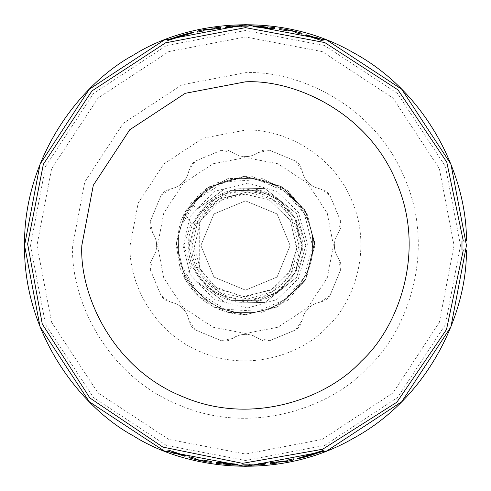 <?xml version="1.0" encoding="UTF-8"?>
<svg xmlns="http://www.w3.org/2000/svg" width="491" height="491" viewBox="0 0 491 491"><rect width="100%" height="100%" fill="white"/><g stroke="black" fill="none" stroke-linecap="round" stroke-linejoin="round"><path stroke-width="0.37" stroke-dasharray="2.46 1.84" d="M178.546 245.5C175.551 212.376 212.376 175.551 245.5 178.546C278.624 175.551 315.449 212.376 312.454 245.5C315.449 278.624 278.624 315.449 245.5 312.454C212.376 315.449 175.551 278.624 178.546 245.5C175.551 278.624 212.376 315.449 245.5 312.454C278.624 315.449 315.449 278.624 312.454 245.5C315.449 212.376 278.624 175.551 245.5 178.546C212.376 175.551 175.551 212.376 178.546 245.5M183.008 245.5L190.22 274.641L214.254 299.62L247.906 307.943L276.746 299.62L298.375 278.802L307.992 245.5L298.375 212.198L276.746 191.38L247.906 183.057L214.254 191.38L190.22 216.359L183.008 245.5M299.062 245.5C301.456 218.998 272.002 189.544 245.5 191.938C218.998 189.544 189.544 218.998 191.938 245.5C189.544 272.002 218.998 301.456 245.5 299.062C272.002 301.456 301.456 272.002 299.062 245.5M191.938 245.5L198.119 220.52L218.716 199.113L247.562 191.975L272.284 199.113L290.825 216.954L299.062 245.5L290.825 274.046L272.284 291.887L247.562 299.025L218.716 291.887L198.119 270.48L191.938 245.5M460.509 245.5L445.411 166.357L397.532 93.468L324.643 45.589L245.5 30.491L166.357 45.589L93.468 93.468L45.589 166.357L30.491 245.5L45.589 324.643L93.468 397.532L166.357 445.411L245.5 460.509L324.643 445.411L397.532 397.532L445.411 324.643L460.509 245.5M130.097 245.5C128.372 279.956 151.504 332.204 201.335 352.121C250.655 373.277 303.96 352.685 327.104 327.104C352.685 303.96 373.277 250.655 352.121 201.335C332.204 151.504 279.956 128.372 245.5 130.097L203.022 138.198L163.896 163.896L138.198 203.022L130.097 245.5M245.5 72.68L181.885 84.814L123.296 123.296L84.814 181.885L72.68 245.5C70.103 297.098 104.743 375.339 179.362 405.161C253.221 436.837 333.039 406.014 367.704 367.704C406.014 333.039 436.837 253.221 405.161 179.362C375.339 104.743 297.098 70.103 245.5 72.68M36.966 245.5L51.61 322.262L98.047 392.953L168.738 439.39L245.5 454.034L322.262 439.39L392.953 392.953L439.39 322.262L454.034 245.5L439.39 168.738L392.953 98.047L322.262 51.61L245.5 36.966L168.738 51.61L98.047 98.047L51.61 168.738L36.966 245.5M461.988 241.038L461.988 249.962M174.679 38.053L186.727 34.327M167.738 40.557C168.032 39.949 172.359 38.261 180.719 35.487C189.035 33.112 193.356 32.118 193.675 32.51M305.138 35.143L316.382 38.218M323.066 39.845L323.066 41.072M316.382 37.948L316.382 37.494L323.066 39.894M306.028 34.959L316.382 37.991M225.664 26.999L225.664 27.048C226.099 26.655 229.843 26.275 236.883 25.894C243.874 25.722 247.617 25.808 248.102 26.164L248.102 26.864M225.664 27.754L225.664 27.048M241.376 26.888L241.376 26.201M302.057 33.517L302.057 34.29M279.618 28.816C280.109 28.539 283.853 29.086 290.838 30.454C297.767 32.013 301.505 33.05 302.057 33.56M286.345 30L286.345 30.7M214.358 27.919L220.496 27.177M214.358 28.742L204.023 29.65M203.697 30.239L203.697 30.884M197.56 30.994L204.023 29.699M197.56 32.173L197.56 31.043M258.72 26.569L258.113 26.545M257.892 26.054L274.451 27.662L274.451 28.773M249.71 25.79L257.892 26.097M253.62 26.698L258.72 26.612M260.518 27.03L267.767 27.484M323.262 450.443C322.968 451.051 318.641 452.739 310.281 455.513C301.965 457.888 297.644 458.882 297.325 458.49M185.862 455.857L174.618 452.782M184.972 456.041L174.618 453.009L174.618 453.506L167.934 451.106L167.934 449.928M265.336 463.246L265.336 463.952C264.901 464.345 261.157 464.725 254.117 465.106C247.126 465.278 243.383 465.192 242.898 464.836L242.898 464.136M249.624 464.112L249.624 464.799M211.382 462.184C210.891 462.461 207.147 461.914 200.162 460.546C193.233 458.987 189.495 457.95 188.943 457.44L188.943 456.71M204.655 461L204.655 460.3M276.642 463.081L270.504 463.823M287.303 460.761L287.303 460.116M293.44 458.827L293.44 459.957L286.977 461.301L276.642 462.258M237.38 464.302L232.887 464.455M241.29 465.21L233.108 464.903L216.549 463.338L216.549 462.227M316.321 452.947L304.273 456.673M230.482 463.97L223.233 463.516M200.862 245.5L213.935 277.065L245.5 290.138L277.065 277.065L290.138 245.5L277.065 213.935L245.5 200.862L213.935 213.935L200.862 245.5L213.935 277.065L245.5 290.138L277.065 277.065L290.138 245.5L277.065 213.935L245.5 200.862L213.935 213.935L200.862 245.5M181.891 252.196L189.207 252.196L189.207 238.804L189.207 252.196L181.891 252.196L181.891 238.804L189.207 238.804L181.891 238.804L181.891 218.28L199.094 194.184L228.112 178.534L261.083 178.092L287.83 190.772L306.826 213.475L314.688 245.5L306.826 277.525L287.83 300.228L261.083 312.908L228.112 312.466L199.094 296.816L181.891 272.72L181.891 218.28L199.094 194.184L228.112 178.534L261.083 178.092L287.83 190.772L306.826 213.475L314.688 245.5L306.826 277.525L287.83 300.228L261.083 312.908L228.112 312.466L199.094 296.816L181.891 272.72L181.891 252.196M245.5 178.546C278.624 175.551 315.449 212.376 312.454 245.5C315.449 278.624 278.624 315.449 245.5 312.454C212.376 315.449 175.551 278.624 178.546 245.5C175.551 212.376 212.376 175.551 245.5 178.546C212.376 175.551 175.551 212.376 178.546 245.5C175.551 278.624 212.376 315.449 245.5 312.454C278.624 315.449 315.449 278.624 312.454 245.5C315.449 212.376 278.624 175.551 245.5 178.546M245.5 314.688L277.765 306.703L305.414 280.091L314.633 242.836L305.414 210.909L282.374 186.961L245.5 176.312L208.626 186.961L185.586 210.909L176.367 242.836L185.586 280.091L213.235 306.703L245.5 314.688C218.458 313.626 198.112 301.419 184.45 278.053L191.171 267.816L184.45 278.053L180.037 267.902L176.312 245.537L180.019 223.153L184.45 212.947L206.864 188.108L243.751 176.337L281.19 186.23L304.825 209.903L314.59 241.897L305.709 279.588L277.961 306.599L245.5 314.688C223.031 314.13 204.729 305.107 190.612 287.616L197.695 282.184L190.612 287.616C204.729 305.107 223.031 314.13 245.5 314.688L276.979 307.108L304.254 282.037L314.682 246.488L307.55 214.898L286.83 190.017L252.282 176.65L215.788 183.02L190.612 203.384L215.788 183.02L252.282 176.65L286.83 190.017L307.55 214.898L314.682 246.488L304.254 282.037L276.979 307.108L245.5 314.688L213.235 306.703L185.586 280.091L176.367 242.836L185.586 210.909L208.626 186.961L245.5 176.312L282.374 186.961L305.414 210.909L314.633 242.836L305.414 280.091L277.765 306.703L245.5 314.688M302.026 320.537L295.643 329.934L298.51 327.644L300.566 324.827L302.026 320.537C304.254 310.429 310.429 304.254 320.537 302.026C310.478 304.291 304.303 310.465 302.026 320.537M329.934 295.643L320.537 302.026L324.502 300.738L327.552 298.602L329.934 295.643L340.662 269.749L341.067 266.097L340.527 262.654L338.532 258.591L340.662 269.749L329.934 295.643M338.532 258.591C332.959 249.864 332.959 241.136 338.532 232.409L340.416 228.696L341.067 225.025L340.662 221.251L338.532 232.409C333.021 241.13 333.021 249.851 338.532 258.591M340.662 221.251L329.934 195.357L327.644 192.49L324.827 190.434L320.537 188.974L329.934 195.357L340.662 221.251M320.537 188.974C310.429 186.746 304.254 180.571 302.026 170.463L300.738 166.498L298.602 163.448L295.643 161.066L302.026 170.463C304.291 180.522 310.465 186.697 320.537 188.974M295.643 161.066L269.749 150.338L266.097 149.933L262.654 150.473L258.591 152.468L269.749 150.338L295.643 161.066M258.591 152.468C249.864 158.041 241.136 158.041 232.409 152.468L228.696 150.584L225.025 149.933L221.251 150.338L232.409 152.468C241.13 157.979 249.851 157.979 258.591 152.468M221.251 150.338L195.357 161.066L192.49 163.356L190.434 166.173L188.974 170.463L195.357 161.066L221.251 150.338M188.974 170.463C186.746 180.571 180.571 186.746 170.463 188.974L166.498 190.263L163.448 192.398L161.066 195.357L170.463 188.974C180.522 186.709 186.697 180.535 188.974 170.463M161.066 195.357L150.338 221.251L149.933 224.903L150.473 228.346L152.468 232.409L150.338 221.251L161.066 195.357M152.468 232.409C158.041 241.136 158.041 249.864 152.468 258.591L150.584 262.304L149.933 265.975L150.338 269.749L152.468 258.591C157.979 249.87 157.979 241.149 152.468 232.409M150.338 269.749L161.066 295.643L163.356 298.51L166.173 300.566L170.463 302.026L161.066 295.643L150.338 269.749M170.463 302.026C180.571 304.254 186.746 310.429 188.974 320.537L190.263 324.502L192.398 327.552L195.357 329.934L188.974 320.537C186.709 310.478 180.535 304.303 170.463 302.026M195.357 329.934L221.251 340.662L224.903 341.067L228.346 340.527L232.409 338.532L221.251 340.662L195.357 329.934M232.409 338.532C241.136 332.959 249.864 332.959 258.591 338.532L262.304 340.416L265.975 341.067L269.749 340.662L258.591 338.532L253.595 335.807L248.636 334.512L245.5 334.291L239.989 334.979L235.207 336.801L232.409 338.532M269.749 340.662L295.643 329.934L269.749 340.662M245.5 188.814L219.066 195.35L196.406 217.157L188.851 247.679L196.406 273.843L215.291 293.465L245.5 302.186L275.709 293.465L294.594 273.843L302.149 247.679L294.594 217.157L271.934 195.35L245.5 188.814C217.452 186.279 186.279 217.452 188.814 245.5C186.279 273.548 217.452 304.721 245.5 302.186C273.548 304.721 304.721 273.548 302.186 245.5C304.721 217.452 273.548 186.279 245.5 188.814M181.891 266.404L197.001 291.66L224.952 309.226L257.904 311.294L284.915 299.62L304.316 277.495L312.454 245.5L304.316 213.505L284.915 191.38L257.904 179.706L224.952 181.774L197.001 199.34L181.891 224.596M245.5 333.432L277.869 327.258L307.679 307.679L327.258 277.869L333.432 245.5L327.258 213.131L307.679 183.321L277.869 163.742L245.5 157.568L213.131 163.742L183.321 183.321L163.742 213.131L157.568 245.5L163.742 277.869L183.321 307.679L213.131 327.258L245.5 333.432M191.171 223.184L184.45 212.947L191.171 223.184L199.272 223.184L191.171 223.184L183.916 245.525L191.171 267.816L199.272 267.816L191.171 267.816M199.272 223.184L199.272 267.816L215.31 287.014L242.658 296.754L270.922 290.095L288.978 272.787L296.711 249.005L290.42 220.662L269.755 200.26L245.5 194.166L221.564 200.089L201.046 219.833L194.209 247.476L201.046 271.167L218.145 288.935L245.5 296.834L272.855 288.935L289.954 271.167L296.791 247.476L289.954 219.833L269.436 200.089L245.5 194.166C224.59 195.074 209.178 204.741 199.272 223.184M193.393 223.184L207.484 203.446L231.267 190.631L258.278 190.269L280.189 200.666L295.754 219.262L302.186 245.5L295.754 271.738L280.189 290.334L258.278 300.731L231.267 300.369L207.484 287.554L193.393 267.816L207.484 287.554L231.267 300.369L258.278 300.731L280.189 290.334L295.754 271.738L302.186 245.5L295.754 219.262L280.189 200.666L258.278 190.269L231.267 190.631L207.484 203.446L193.393 223.184M197.695 208.816L224.227 189.121L264.87 188.44L296.699 213.726L305.758 245.5L296.699 277.274L264.87 302.56L224.227 301.879L197.695 282.184L224.227 301.879L264.87 302.56L296.699 277.274L305.758 245.5L296.699 213.726L264.87 188.44L224.227 189.121L197.695 208.816L190.612 203.384L197.695 208.816"/><path stroke-width="0.74" d="M24.55 245.5L40.066 326.828L89.264 401.736L164.172 450.934L245.5 466.45L326.828 450.934L401.736 401.736L450.934 326.828L466.45 245.5L450.934 164.172L401.736 89.264L326.828 40.066L245.5 24.55L164.172 40.066L89.264 89.264L40.066 164.172L24.55 245.5M461.988 249.962L466.407 249.962L461.988 249.962L461.988 241.038L466.407 241.038L461.988 241.038M81.819 245.5C79.37 294.373 112.187 368.477 182.861 396.722C252.81 426.722 328.411 397.526 361.241 361.241C397.526 328.411 426.722 252.81 396.722 182.861C368.477 112.187 294.373 79.37 245.5 81.819L185.248 93.308L129.759 129.759L93.308 185.248L81.819 245.5M463.32 241.038L446.761 162.073L397.968 89.878L324.784 42.57L245.5 27.631L165.608 42.809L91.97 90.921L43.361 164.227L27.637 244.015L42.269 324.005L89.878 397.968L162.846 447.08L242.523 463.344L322.618 449.265L396.9 402.166L446.509 329.529L463.32 249.962M167.738 40.508L193.675 32.467C193.38 32.068 189.06 33.063 180.719 35.444C172.384 38.2 168.057 39.888 167.738 40.508L193.675 32.467M180.694 36.432L174.679 38.003L176.484 37.107L186.727 34.278L180.694 36.432M186.727 34.327L180.694 35.714L174.679 38.053M305.138 34.873L316.382 38.39L306.028 34.695L316.382 38.169M305.138 35.094L323.066 41.023L305.138 35.143M323.066 41.023L323.066 39.845L316.382 37.445L316.382 37.991M316.382 37.445L316.382 37.948L306.028 34.695M236.883 25.851C229.88 26.226 226.142 26.606 225.664 26.999L225.664 27.705L232.39 27.195L232.39 26.508L236.883 26.06L241.376 26.158L241.376 26.845L248.102 26.821L248.102 26.115C247.648 25.765 243.904 25.679 236.883 25.851M232.39 26.508L232.39 27.244L225.664 27.705M241.376 26.201L232.39 26.551M241.376 26.845L248.102 26.821M286.345 30.651L286.345 29.951L290.838 30.62L295.33 31.854L295.33 32.559L302.057 34.247L302.057 33.517C301.548 33.02 297.81 31.983 290.838 30.405C283.896 29.043 280.158 28.503 279.618 28.773L279.618 29.528L286.345 30.651L279.618 29.528M302.057 34.247L295.33 32.602L295.33 31.897L290.838 30.663L286.345 30M279.618 28.773L279.618 29.485M197.56 30.994L197.56 32.124L203.697 30.835L203.697 30.19L220.496 28.239L220.496 27.128L214.358 27.919L214.358 28.699L204.023 29.65L197.56 30.994M220.496 27.128L220.496 28.282L203.697 30.239L203.697 30.884L197.56 32.124M214.358 28.742L214.358 27.969M274.451 28.73L274.451 27.619L267.767 26.833L267.767 27.238L257.892 26.054L249.71 25.741L258.72 26.569L253.62 26.698L274.451 28.773L256.744 27.079M249.71 25.741L258.72 26.612M253.62 26.655L256.744 27.036M267.767 26.833L267.767 27.287M265.508 27.521L260.518 26.98L267.767 27.441L265.508 27.521M267.767 27.441L260.518 27.03M466.407 241.038C467.223 178.577 429.656 94.051 353.385 52.678C278.231 9.329 186.537 21.524 133.736 54.9C78.83 84.679 23.415 158.746 24.55 245.5C23.415 332.254 78.83 406.321 133.736 436.1C186.537 469.476 278.231 481.671 353.385 438.322C429.656 396.949 467.223 312.423 466.407 249.962M297.325 458.533L323.262 450.443L297.325 458.533C297.62 458.932 301.94 457.937 310.281 455.556C318.616 452.8 322.943 451.112 323.262 450.493M185.862 455.857L167.934 449.928L167.934 451.155L174.618 453.555L174.618 453.009M174.618 452.567L184.972 456.305L174.618 452.61L185.862 456.127M249.624 464.799L254.117 464.897L258.61 464.449L258.61 463.756L265.336 463.246L258.61 463.805L258.61 464.492L254.117 464.94L249.624 464.842L249.624 464.155L242.898 464.179L242.898 464.885C243.352 465.235 247.096 465.321 254.117 465.149C261.12 464.774 264.858 464.394 265.336 464.001L265.336 463.295M242.898 464.179L249.624 464.155M188.943 456.753L188.943 457.483C189.452 457.98 193.19 459.017 200.162 460.595C207.104 461.957 210.842 462.497 211.382 462.227L211.382 461.515L204.655 460.349L204.655 461.049L200.162 460.38L195.67 459.146L195.67 458.441L188.943 456.71L195.67 458.398L195.67 459.103L200.162 460.337L204.655 461M204.655 460.349L211.382 461.472L211.382 462.227M270.504 463.872L270.504 462.718L287.303 460.761L287.303 460.116L293.44 458.827L287.303 460.165L287.303 460.81L270.504 462.761L270.504 463.872L276.642 463.081L276.642 462.301L286.977 461.35L293.44 460.006L293.44 458.876M276.642 462.258L276.642 463.031M232.28 464.388L241.29 465.259L232.28 464.431L237.38 464.345L234.256 463.921L216.549 462.227L216.549 463.381L233.108 464.946L241.29 465.259M223.233 463.713L223.233 464.167M310.306 454.568L316.321 452.997L314.516 453.893L304.273 456.722L310.306 454.568M304.273 456.673L310.306 455.286L316.321 452.947M185.862 455.906L167.934 449.977M174.618 453.555L174.618 453.052L184.972 456.305M237.38 464.345L234.256 463.921M234.256 463.964L216.549 462.27M225.492 463.479L230.482 464.02L223.233 463.559L225.492 463.479M223.233 463.559L230.482 463.97"/></g></svg>
